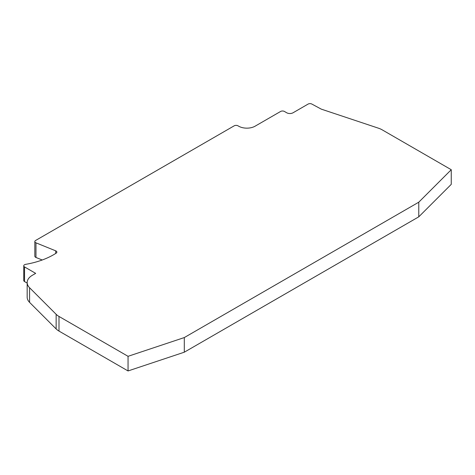 <?xml version="1.0" encoding="UTF-8"?>
<svg xmlns="http://www.w3.org/2000/svg" width="475" height="475" viewBox="0 0 475 475"><rect width="100%" height="100%" fill="white"/><g stroke="black" fill="none" stroke-linecap="round" stroke-linejoin="round"><path stroke-width="0.71" d="M56.08 251.014A2.69 1.55 180 0 1 56.869 252.112A2.69 1.55 180 0 1 56.187 253.145A66.037 38.125 180 0 1 25.674 264.343A2.69 1.55 0 0 0 23.75 265.834A2.69 1.55 0 0 0 24.54 266.932L35.672 273.363L32.425 275.239A17.925 10.349 180 0 0 27.17 282.56L27.17 297.196A17.925 10.349 0 0 0 29.575 302.367L56.145 328.938A17.925 10.349 0 0 0 58.995 331.081L128.048 370.951L184.3 352.201L418.778 216.826L451.25 184.353L451.25 169.717L382.191 129.847A17.925 10.349 0 0 0 378.48 128.202L321.278 109.137L311.832 104.049A2.69 1.55 0 0 0 308.097 104.084L293.051 112.777A4.483 2.589 180 0 1 286.716 112.777L284.424 111.453A2.69 1.55 0 0 0 280.624 111.453L255.105 126.184A11.649 6.727 180 0 1 238.628 126.184L237.999 125.822A2.69 1.55 0 0 0 234.193 125.822L35.619 240.463A2.69 1.55 0 0 0 34.829 241.561A2.69 1.55 0 0 0 35.975 242.832L55.723 250.842A2.69 1.55 180 0 1 56.08 251.014M23.75 265.834L23.75 280.47A2.69 1.55 0 0 0 24.54 281.568L27.17 283.088M34.829 241.561L34.829 256.197A2.69 1.55 0 0 0 35.975 257.468L42.216 259.997M418.778 216.826L418.778 202.19L451.25 169.717M184.3 352.201L184.3 337.565L418.778 202.19M128.048 370.951L128.048 356.315L184.3 337.565M29.575 302.367L29.575 287.731L56.145 314.302A17.925 10.349 0 0 0 58.995 316.445L128.048 356.315M29.575 287.731A17.925 10.349 180 0 1 27.17 282.56M58.995 331.081L58.995 316.445M56.145 314.302L56.145 328.938M24.54 281.568L24.54 266.932M55.723 250.842L55.723 253.442M35.975 257.468L35.975 242.832"/></g></svg>
